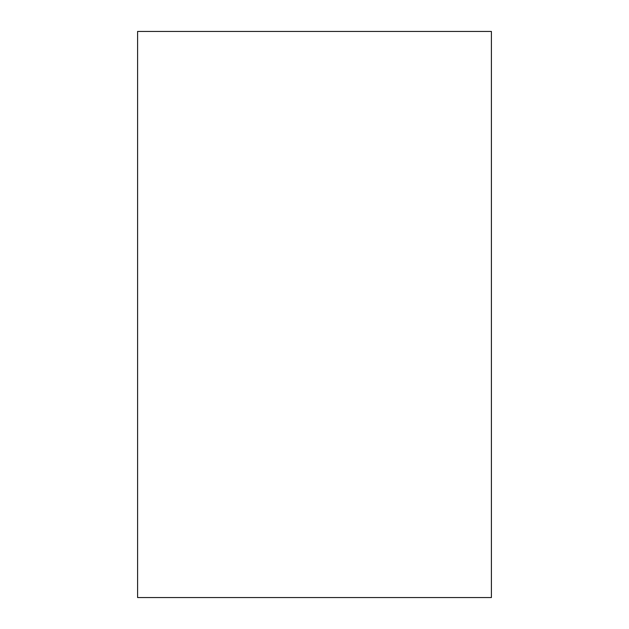 <?xml version="1.0" encoding="UTF-8"?>
<svg xmlns="http://www.w3.org/2000/svg" width="629" height="629" viewBox="0 0 629 629"><rect width="100%" height="100%" fill="white"/><g stroke="black" fill="none" stroke-linecap="round" stroke-linejoin="round"><path stroke-width="0.94" d="M491.406 597.55L137.594 597.55L137.594 31.45L491.406 31.45L491.406 597.55"/></g></svg>
